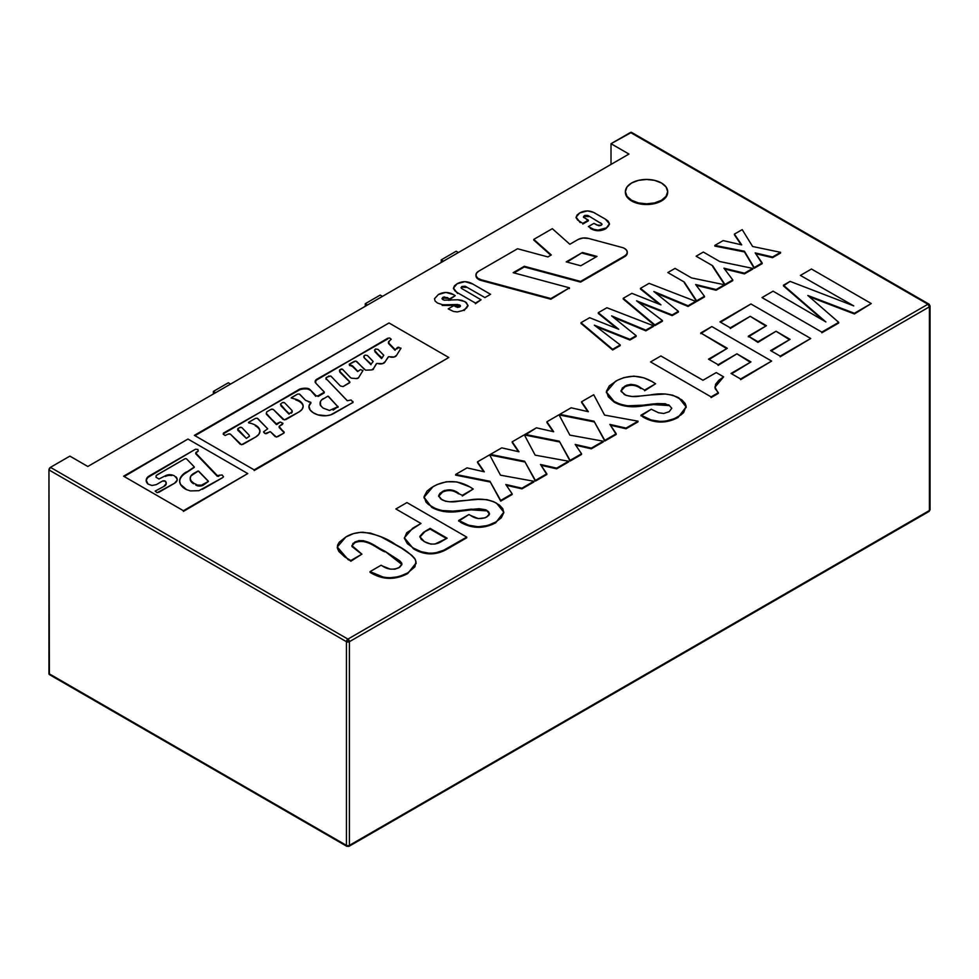 <?xml version="1.0" encoding="UTF-8"?>
<svg xmlns="http://www.w3.org/2000/svg" width="979" height="979" viewBox="0 0 979 979"><rect width="100%" height="100%" fill="white"/><g stroke="black" fill="none" stroke-linecap="round" stroke-linejoin="round"><path stroke-width="1.47" d="M631.516 132.373A2.117 1.224 120 0 0 630.452 132.483L927.933 304.236A2.117 1.224 -60 0 1 928.998 304.126L631.516 132.373L611.018 143.705L630.452 132.483L927.933 304.236L929.426 306.819L929.426 510.5A2.117 1.224 60 0 1 928.998 511.479A2.117 1.224 -120 0 0 929.426 510.5A2.117 1.224 0 0 0 930.05 509.643A2.117 1.224 180 0 1 929.426 510.5L349.417 845.366L929.426 510.5L929.426 306.819L349.417 641.686L929.426 306.819A2.117 1.224 -120 0 0 927.933 304.236L347.924 639.103A2.117 1.224 60 0 1 349.417 641.686L347.924 639.103L346.431 641.686L349.417 641.686L349.417 845.366A2.117 1.224 60 0 1 348.977 846.333A2.117 1.224 -120 0 0 349.417 845.366A2.117 1.224 180 0 1 346.431 845.366L48.95 673.625L48.95 469.932L346.431 641.686A2.117 1.224 -60 0 1 347.924 639.103L50.443 467.35L69.876 456.128L87.816 466.481L628.959 154.058L611.018 143.705L611.018 164.411L611.018 143.705L628.959 154.058L87.816 466.481L69.876 456.128L50.443 467.35A2.117 1.224 120 0 0 48.95 469.932L346.431 641.686L346.431 845.366A2.117 1.224 0 0 0 349.417 845.366L349.417 641.686A2.117 1.224 180 0 1 346.431 641.686L346.431 845.366A2.117 1.224 120 0 0 346.872 846.333A2.117 1.224 -60 0 1 346.431 845.366L48.95 673.625A2.117 1.224 120 0 0 49.391 674.592L50.443 674.482M930.05 305.962L928.998 304.126A2.117 1.224 -60 0 1 929.426 305.093L929.426 306.819A2.117 1.224 180 0 0 930.05 305.962L930.05 509.643L928.998 511.479A2.117 1.224 60 0 1 927.933 511.368M928.998 511.479L348.977 846.333A2.117 1.224 60 0 1 347.924 846.235M929.426 305.093L927.933 304.236L347.924 639.103L50.443 467.35L48.95 469.932L49.391 674.592L346.872 846.333L348.977 846.333M441.211 259.876L443.45 261.16L441.211 259.876L456.153 251.236L458.392 252.533L456.153 251.236L441.211 259.876L441.211 262.458L441.211 259.876M365.265 303.71L367.504 305.007L365.265 303.71L380.219 295.083L382.459 296.38L380.219 295.083L365.265 303.71L365.265 306.305L365.265 303.71M213.385 391.404L215.625 392.701L213.385 391.404L228.34 382.777L230.579 384.062L228.34 382.777L213.385 391.404L213.385 393.986L213.385 391.404M809.254 296.698L854.41 313.965L871.273 303.539L854.41 313.965L854.41 313.28L807.834 295.474L838.709 322.348L821.822 332.787L838.709 323.033M762.617 297.922L762.017 297.579L773.092 291.179L825.884 321.944L783.433 285.219L790.077 281.377L853.725 305.876L800.406 275.417L811.481 269.017L871.273 303.539L854.41 313.28L807.834 295.474L838.709 322.348L821.822 332.101L762.017 297.579L773.092 291.179M825.884 321.944L783.433 285.905L790.077 281.377L853.725 305.876M801.006 275.76L800.406 275.417L811.481 269.017M783.433 285.905L823.449 320.512M780.202 356.809L810.747 338.489L780.202 356.809M771.207 350.923L790.077 339.346L776.053 331.245L789.478 339.689M757.93 342.393L776.053 331.245L757.93 342.393L748.335 336.164L757.93 342.393M748.335 336.849L766.447 325.701L750.208 316.327L765.859 326.044M730.285 328.528L750.208 316.327L730.285 328.528M720.544 322.213L750.954 303.967L810.747 338.489L780.202 356.123L770.608 350.58L790.077 339.346L776.053 331.245L757.93 341.708L748.335 336.164L766.447 325.701L750.208 316.327L730.285 327.83L719.944 321.871L750.954 303.967M740.614 379.668L771.623 361.08L740.614 379.668M731.619 373.782L750.954 361.924L736.918 353.835L750.355 362.279M718.109 365.387L736.918 353.835L718.109 365.387M700.756 333.643L711.819 326.558L771.623 361.08L740.614 378.983L731.019 373.44L750.954 361.924L736.918 353.835L718.109 364.69L708.515 359.158L727.324 348.291L700.756 332.946L726.724 348.634M709.114 359.501L727.324 348.291L700.756 332.946L711.819 326.558M702.971 380.256L716.249 372.583L723.64 376.842L718.843 380.305L715.563 384.294L715.159 388.687L718.366 392.677L711.084 396.874L650.558 361.924L660.886 355.964L702.971 380.256L716.249 372.583M651.145 362.279L650.558 361.924L660.886 355.964M714.89 387.305L723.64 376.842L714.878 386.999L718.366 393.362L718.366 392.677L711.084 396.874L711.084 397.572L718.366 393.362M644.647 390.756L655.575 383.756L644.647 390.756M621.053 390.951L624.908 386.803C630.672 384.319 635.983 384.894 640.817 388.541L640.817 387.843C635.983 384.196 630.672 383.621 624.908 386.105L621.029 390.609L624.333 394.525C629.154 396.666 634.612 397.144 640.731 395.981L650.35 394.965C661.106 392.836 670.615 393.815 678.851 397.866L686.132 406.872L678.068 417.482L686.12 407.215M643.117 417.14C654.67 423.564 666.32 423.687 678.068 417.482L678.068 416.797C666.32 422.989 654.67 422.879 643.117 416.454L641.025 415.169L643.117 417.14M641.025 415.855L651.292 409.234L658.488 412.746L663.774 413.468L669.183 411.694L671.778 408.255L668.841 404.878L653.446 403.899L653.446 404.596L668.841 405.563L665.365 403.776L657.411 403.568L642.983 405.184L642.983 405.881L653.25 404.621L653.25 403.923L642.983 405.184C631.908 407.142 622.277 405.881 614.09 401.402L614.09 402.088C622.277 406.566 631.908 407.827 642.983 405.881L642.983 405.184L627.466 405.808L620.184 404.217L614.09 401.402L606.393 391.992L615.412 381.369C627.747 374.578 640.009 374.663 652.185 381.626L655.575 383.756L644.647 390.058L637.329 386.032L631.051 384.331L626.695 385.224L622.326 387.99L621.175 391.465L625.985 395.345L632.091 396.507L640.731 395.981M606.405 392.322L614.09 402.088L608.302 396.813L606.442 391.257L609.342 385.861L617.321 380.317L623.758 377.649L633.878 376.12L643.901 377.857L652.185 381.626M650.35 394.965L665.5 394.023L672.793 395.21L681.886 399.897L685.141 403.446L686.083 406.065L683.66 412.538L681.139 414.79L674.323 418.694L665.439 421.215L660.495 421.496L650.986 419.942L641.025 415.169L651.292 409.234M559.755 415.047L559.755 414.35L559.755 415.047L594.008 421.876L594.008 421.19L604.789 441.039L594.008 421.19L559.755 414.35L571.124 407.79L588.367 411.718L581.599 401.745L593.715 394.745L604.569 415.096L638.002 421.178L626.046 428.08L609.893 424.421L616.232 433.734L604.789 440.354L594.008 421.19L559.755 414.35L571.124 407.79L588.367 411.718L581.599 401.745L593.715 394.745L604.569 415.096L638.002 421.178L626.046 428.765L638.002 421.863M581.599 402.43L587.816 411.596M610.443 425.229L626.046 428.765L626.046 428.08L609.893 424.421L616.232 434.431L604.789 441.039L616.232 434.431M575.75 445.261L591.34 448.798L591.34 448.113L575.199 444.442L581.538 453.766L570.084 460.387L559.315 441.211L525.062 434.382L525.062 435.08L536.431 427.823L553.673 431.751L546.906 421.765L559.009 414.778L569.864 435.129L603.309 441.199L591.34 448.113L575.199 444.442L581.538 453.766L570.084 460.387L559.315 441.211L525.062 434.382L536.431 427.823L553.673 431.751L546.906 421.765L559.009 414.778L569.864 435.129L603.309 441.199L591.34 448.798L603.309 441.896M546.906 422.463L553.123 431.629M581.538 453.766L581.538 454.464L581.538 453.766M525.062 435.08L559.315 441.908L559.315 441.211L570.084 461.072L581.538 454.464M506.363 485.327L521.954 488.864L521.954 488.178L505.8 484.507L512.152 493.832L500.697 500.44L489.928 481.276L455.663 474.448L467.044 467.876L484.287 471.817L477.507 461.831L489.622 454.843L500.477 475.182L533.91 481.264L521.954 488.178L505.8 484.507L512.152 493.832L500.697 500.44L489.928 481.276L455.663 474.448L467.044 467.876L484.287 471.817L477.507 461.831L489.622 454.843L500.477 475.182L533.91 481.264L521.954 488.864L533.91 481.962M477.507 462.529L483.724 471.694M512.152 493.832L512.152 494.517L512.152 493.832M455.663 475.133L455.663 474.448L455.663 475.133L489.928 481.974L489.928 481.276L500.697 501.138L512.152 494.517M714.854 246.096L714.854 245.399L714.854 246.096L744.432 251.921L744.432 251.236L714.854 245.399L723.175 240.601L741.715 244.872L734.409 234.116L742.204 229.612L734.409 234.116L741.715 244.872L723.175 240.601L714.854 245.399L744.432 251.236L754.197 267.573L762.188 262.947L755.164 252.876L772.529 256.987L780.593 252.325L752.631 246.5L742.204 229.612L752.631 246.5L780.593 252.325L772.529 257.673L780.593 253.023M734.409 234.801L741.152 244.75M755.739 253.696L772.529 257.673L772.529 256.987L755.164 252.876L762.188 263.645L754.197 268.258L762.188 263.645M744.432 251.921L754.197 268.258L744.432 251.921M696.742 256.559L696.142 256.204L703.338 252.056L719.822 261.564L752.765 268.393L744.456 273.887L752.765 269.09M724.57 269.017L744.456 273.887L744.456 273.19L723.934 268.173L732.769 279.933L724.925 285.158L732.769 280.63M712.626 266.41L724.925 285.158L712.626 266.41M719.822 261.564L752.765 268.393L744.456 273.19L723.934 268.173L732.769 279.933L724.925 284.461L712.626 265.725L696.142 256.204L703.338 252.056M668.424 272.896L667.825 272.554L675.033 268.393L691.504 277.914L724.448 284.742L716.139 289.539L695.628 284.51L704.464 296.282L696.62 300.81L684.309 282.062L667.825 272.554L675.033 268.393M691.504 277.914L724.448 284.742L716.139 290.225L724.448 285.427M696.265 285.354L716.139 290.225L716.139 289.539L695.628 284.51L704.464 296.282L696.62 301.495L704.464 296.967M684.309 282.76L696.62 301.495L684.309 282.76M655.6 292.941L688.041 306.451L688.041 305.766L653.837 291.509L678.386 311.334L672.145 314.944L636.558 300.81L662.428 320.549L654.878 324.918L623.207 298.314L631.847 293.333L660.96 304.873L640.474 288.34L649.114 283.359L695.665 301.361L688.041 305.766L653.837 291.509L678.386 311.334L672.145 314.944L636.558 300.81L662.428 320.549L654.878 324.918L623.207 298.314L631.847 293.333L660.96 304.873L640.474 288.34L649.114 283.359L695.665 301.361L688.041 306.451L695.665 302.058M640.474 289.038L659.271 304.212M678.386 311.334L678.386 312.032L678.386 311.334M638.443 302.242L672.145 315.63L678.386 312.032M662.428 320.549L662.428 321.247L662.428 320.549M623.207 299.011L654.878 325.603L662.428 321.247M613.38 317.318L645.81 330.841L645.81 330.143L611.606 315.887L636.166 335.711L629.925 339.321L594.339 325.187L620.197 344.926L612.646 349.295L580.975 322.691L589.615 317.71L618.728 329.25L598.255 312.717L606.894 307.736L653.434 325.738L645.81 330.143L611.606 315.887L636.166 335.711L629.925 339.321L594.339 325.187L620.197 344.926L612.646 349.295L580.975 322.691L589.615 317.71L618.728 329.25L598.255 312.717L606.894 307.736L653.434 325.738L645.81 330.841L653.434 326.435M598.255 313.415L617.051 328.589M636.166 335.711L636.166 336.409L636.166 335.711M596.223 326.619L629.925 340.007L636.166 336.409M620.197 344.926L620.197 345.624L620.197 344.926M580.975 323.388L612.646 349.98L620.197 345.624M661.486 200.267A21.146 12.201 180 0 1 639.776 203.204A21.146 12.201 180 0 1 625.581 193.279A21.146 12.201 180 0 1 631.59 183.012A21.146 12.201 180 0 1 653.287 180.075A21.146 12.201 180 0 1 667.482 189.999A21.146 12.201 180 0 1 661.486 200.267L666.063 196.314L667.678 191.639L666.063 186.965L661.486 183.012L654.621 180.369L646.532 179.438L638.443 180.369L631.59 183.012L627.001 186.965L625.397 191.639L627.001 196.314L631.59 200.267L638.443 202.91L646.532 203.84L654.621 202.91L661.486 200.267M625.397 191.982A21.146 12.201 0 0 0 625.581 193.964A21.146 12.201 0 0 0 639.776 203.889A21.146 12.201 0 0 0 661.486 200.964A21.146 12.201 0 0 0 667.666 191.982M490.357 455.1L490.357 454.415L490.357 455.1L524.622 461.941L524.622 461.244L535.391 481.105L524.622 461.244L490.357 454.415L501.737 447.856L518.98 451.784L512.213 441.798L524.316 434.811L535.17 455.149L568.615 461.231L556.647 468.146L540.506 464.474L546.845 473.799L535.391 480.42L524.622 461.244L490.357 454.415L501.737 447.856L518.98 451.784L512.213 441.798L524.316 434.811L535.17 455.149L568.615 461.231L556.647 468.146L540.506 464.474L546.845 474.497L535.391 481.105L546.845 474.497M541.057 465.294L556.647 468.831L568.615 461.929M512.213 442.496L518.429 451.662M462.308 496.023L473.236 489.023L462.308 496.023M438.714 496.218L442.569 492.07C448.333 489.586 453.644 490.161 458.478 493.808L458.478 493.122C453.644 489.476 448.333 488.888 442.569 491.385L438.69 495.876L441.994 499.804C446.816 501.933 452.286 502.423 458.392 501.26L468.011 500.232C478.768 498.115 488.276 499.082 496.512 503.145L503.793 512.139L495.729 522.762L503.793 512.494M460.779 522.419C472.331 528.844 483.981 528.954 495.729 522.762L495.729 522.064C483.981 528.268 472.331 528.146 460.779 521.721L458.686 520.436L460.779 522.419M458.686 521.122L468.953 514.513L470.618 515.468C475.623 519.017 481.032 519.519 486.844 516.973L489.439 513.694L486.502 510.145L489.414 514.036M471.107 509.863L486.502 510.842L486.502 510.145L471.107 509.178L471.107 509.863M424.066 497.589L431.751 507.367L424.054 497.271L433.073 486.636C445.408 479.845 457.67 479.93 469.859 486.906L473.236 489.023L462.308 495.325L451.001 489.879L444.356 490.503L439.987 493.269L438.714 495.533L440.623 498.898L445.531 501.248L449.753 501.786L478.07 499.363L486.93 499.633L493.649 501.676L499.547 505.164L502.802 508.713L503.781 512.678L501.321 517.805L495.729 522.064L487.775 525.503L478.156 526.775L468.647 525.221L458.686 520.436L468.953 514.513M470.618 515.468L478.315 518.576L485.046 517.854L488.79 515.407L489.439 513.522L488.521 511.674L485.731 509.778L479.061 508.725L452.922 511.148L441.358 510.487L435.276 508.468L428.508 504.515L425.963 502.08L424.103 496.537L427.003 491.128L431.372 487.677L437.013 484.605L446.302 481.766L456.74 481.901L469.859 486.906M460.644 511.148L470.911 509.888L470.911 509.19L460.644 510.463L460.644 511.148L460.644 510.463C449.569 512.409 439.938 511.148 431.751 506.669L431.751 507.367C439.938 511.846 449.569 513.106 460.644 511.148M447.219 549.06L466.738 537.789L447.219 549.06L447.219 548.362C435.924 554.848 424.678 554.763 413.505 548.13L413.505 548.827C424.678 555.46 435.924 555.534 447.219 549.06M404.388 538.144L413.505 548.827L404.376 537.801L412.685 528.244L420.97 523.459L406.701 532.772L404.4 538.266L407.362 543.663L413.505 548.13L421.092 551.679L430.295 553.429L435.129 553.025L443.597 550.259L466.738 537.104L406.946 502.582L395.871 508.97L406.946 502.582M396.471 509.313L420.97 523.459M419.905 537.104L425.388 531.144L419.869 536.773L424.384 541.632C430.491 545.083 436.438 544.887 442.214 541.032L447.122 538.193L430.136 528.391L425.388 531.144L430.136 528.391L447.122 538.193L435.019 544.043L430.882 544.128L424.384 541.632L421.105 539.221L419.93 536.284L423.589 532.27L430.136 529.088L446.522 538.548M430.136 528.391L430.136 529.088L430.136 528.391M337.314 547.359L348.414 559.927L337.302 547.004L345.795 537.03C350.458 534.032 356.209 532.441 363.05 532.258C376.156 534.142 387.084 538.303 395.822 544.74C404.168 548.95 410.678 553.881 415.329 559.56L416.099 562.949L407.668 573.596L416.087 563.292M370.038 572.311C382.226 579.923 394.77 580.351 407.668 573.596L407.668 572.911C394.77 579.654 382.226 579.225 370.038 571.626L381.112 565.226L382.544 566.058C387.549 569.533 392.995 570.084 398.906 567.734L401.892 564.149L384.845 551.189L401.867 564.479M351.938 545.915L354.814 542.733C366.684 537.875 376.254 548.289 384.845 551.875L384.845 551.189C376.254 547.591 366.684 537.19 354.814 542.048L351.914 545.584L361.912 554.151L350.837 560.539L344.681 556.88L338.869 551.458L337.449 548.375L337.571 545.193L339.285 542.158L345.795 537.03L353.578 533.579L360.602 532.331L370.417 533.09L381.076 536.871L401.488 548.105L411.804 555.35L414.704 558.446L415.928 561.383L414.912 566.853L407.668 572.911L399.016 576.692L388.479 577.904L383.23 577.084L370.038 571.626L381.112 565.226M382.544 566.058L390.291 569.117L394.941 569.178L399.665 567.269L401.843 564.626L401.696 563.084L399.726 560.783L384.845 551.189L367.455 542.036L363.393 540.689L358.755 540.604L352.966 543.406L352.207 546.747L361.067 553.661M350.837 561.236L361.912 554.151L350.837 561.236L348.414 559.229L350.837 561.236M358.779 377.356A2.386 1.383 180 0 1 356.075 378.555L358.473 377.882L362.964 370.503L360.382 369.634L357.665 371.531L353.076 367.076A5.47 3.157 0 0 0 352.171 366.379L352.171 365.693A5.47 3.157 180 0 1 353.076 366.391L357.482 371.445M340.778 369.23A1.212 0.698 180 0 1 342.821 369.609L350.262 377.38A3.867 2.239 0 0 0 351.571 378.188A3.867 2.239 180 0 1 350.262 377.38L342.821 369.609A1.212 0.698 180 0 0 342.479 369.23L339.664 369.866A4.834 2.79 180 0 0 339.566 370.429A4.834 2.79 180 0 0 340.166 371.775L349.576 381.577L340.166 371.775L339.664 369.866M303.147 406.615A13.694 7.905 0 0 0 299.146 401.378L299.146 400.68A13.694 7.905 180 0 1 303.16 406.273A13.694 7.905 180 0 1 299.182 411.841L302.132 409.271L303.16 406.261L302.107 403.238L299.146 401.378A13.694 7.905 0 0 0 295.756 399.934L295.756 399.248A13.694 7.905 180 0 1 299.146 400.68A13.694 7.905 0 0 0 295.756 399.248L291.191 397.951L297.481 394.133L299.354 394.023L305.558 400.338L310.869 402.369L310.82 403.397A13.914 8.04 0 0 0 308.96 407.093M248.813 422.916L248.47 422.39L255.495 418.376L257.22 418.241L267.695 428.826L263.584 431.812L265.162 433.538L270.388 431.702L276.384 437.062L283.91 433.097L284.179 432.033L279.137 427.468L284.179 432.718L279.076 426.416L283.004 423.307L280.19 422.035L276.922 424.519L279.578 422.279L276.396 423.858L266.312 414.105L276.396 424.543L266.312 413.419L266.765 411.853L270.999 409.406A1.542 0.893 180 0 1 273.178 409.393A1.542 0.893 180 0 1 273.337 409.503L284.265 419.905L299.182 411.841L285.672 419.685M259.937 431.506A14.22 8.211 0 0 0 255.788 426.049L255.788 425.363A14.22 8.211 180 0 1 259.949 431.164A14.22 8.211 180 0 1 255.776 436.964L258.86 434.309L259.949 431.164L258.872 428.019L255.788 426.049A14.22 8.211 0 0 0 255.286 425.779L255.286 425.082A14.22 8.211 180 0 1 255.788 425.363A14.22 8.211 0 0 0 255.286 425.082A20.498 11.834 0 0 0 251.089 423.381L248.739 422.904M324.245 391.943L315.764 383.107A5.935 3.426 180 0 1 315.165 381.577A5.935 3.426 180 0 1 316.89 379.179L387.745 338.93L315.813 380.023L315.764 383.107L324.306 392.114L318.077 396.495L324.184 392.971L324.184 392.273L318.077 395.81L316.193 395.895L309.927 389.532L315.74 396.299L309.927 389.532A4.295 2.484 0 0 0 309.205 388.981A4.295 2.484 0 0 0 306.819 388.284L299.562 389.165L223.42 433.807L299.562 389.165A10.5 6.058 180 0 1 306.819 388.284L306.819 388.969L306.819 388.284A4.295 2.484 180 0 1 309.205 388.981L309.205 389.666L309.205 388.981A4.295 2.484 180 0 1 309.927 389.532L309.927 390.217A4.295 2.484 0 0 0 309.205 389.666A4.295 2.484 0 0 0 306.819 388.969A10.5 6.058 0 0 0 299.562 389.862L223.42 433.11L223.224 434.223L225.121 435.471L228.217 434.113A1.493 0.857 180 0 1 230.334 434.113A1.493 0.857 180 0 1 230.616 434.346L241.458 444.747L255.776 436.964L242.841 444.429M388.516 342.638A2.913 1.677 0 0 0 388.455 342.98A2.913 1.677 0 0 0 388.81 343.8L395.063 350.298L388.81 343.103A2.913 1.677 180 0 1 388.455 342.283A2.913 1.677 180 0 1 389.189 341.169L391.221 339.248L389.679 338.012L387.745 338.244L316.89 379.864A5.935 3.426 0 0 0 315.189 381.945M269.8 431.715L267.108 433.293A1.444 0.832 180 0 1 264.648 433.244L263.84 432.412M310.123 409.968A13.914 8.04 180 0 1 308.948 406.726A13.914 8.04 180 0 1 310.82 402.712L308.972 406.285L310.123 409.968L313.268 412.759L317.796 414.839A17.928 10.353 180 0 1 310.123 409.968M334.108 413.297A13.29 7.673 180 0 1 317.796 414.839L326.423 415.72L330.621 414.888L352.391 402.761L352.832 401.451A2.08 1.199 180 0 1 353.003 401.916A2.08 1.199 180 0 1 352.391 402.761L334.108 413.297M352.905 402.259A2.08 1.199 0 0 0 352.832 402.136L351.106 399.97L347.276 400.754L326.24 378.763L347.19 400.619M326.068 378.53A2.08 1.199 0 0 0 325.983 378.873A2.08 1.199 0 0 0 326.24 379.46L326.24 378.763A2.08 1.199 180 0 1 325.983 378.175A2.08 1.199 180 0 1 326.717 377.27L330.731 375.985L340.423 385.995L343.091 386.558L349.968 382.226L340.166 372.461A4.834 2.79 0 0 1 339.566 371.114L339.566 370.429M352.171 366.379A5.47 3.157 0 0 0 349.479 365.534L349.479 364.837A5.47 3.157 180 0 1 352.171 365.693L352.171 366.379M357.482 370.955L353.076 366.391A5.47 3.157 0 0 0 352.171 365.693A5.47 3.157 0 0 0 349.479 364.837L349.283 364.212L355.793 361.018L365.608 370.172L371.763 369.915L373.342 368.618A2.117 1.224 180 0 1 373.354 368.74A2.117 1.224 180 0 1 371.763 369.915M373.342 368.875L376.744 363.478L382.618 363.625L385.126 361.716A4.785 2.766 180 0 1 378.481 363.698M373.342 368.863L376.303 363.772M388.222 356.968L385.126 361.716L388.565 356.735L394.28 356.98L396.654 355.193A4.503 2.594 180 0 1 390.376 357.017M397.046 348.854L397.046 348.157A1.505 0.869 180 0 1 397.033 348.108A1.505 0.869 180 0 1 398.955 347.276L398.955 347.973A1.505 0.869 0 0 0 397.033 348.793A1.505 0.869 0 0 0 397.046 348.854L397.033 348.108L397.033 348.805M389.006 322.972L448.798 357.494L254.161 469.871L194.368 435.349L389.006 322.972L194.968 435.692M228.217 434.113L230.334 434.113A1.493 0.857 180 0 1 230.616 434.346L240.21 444.27M248.739 422.267L255.495 418.376M257.685 418.474L267.695 428.826M270.388 431.702L275.197 436.634M277.669 436.72L283.91 433.097M279.456 426.146L282.564 424.36M270.999 409.406L273.178 409.393A1.542 0.893 180 0 1 273.337 409.503L283.066 419.428M291.424 397.633L297.481 394.133M299.819 394.304L305.558 400.338M308.434 401.843L310.429 402.149M347.19 400.558L326.24 378.763L326.019 377.967L328.968 375.973M331.049 376.303L340.423 385.995M343.091 386.558L349.491 382.862M351.571 378.188L356.075 378.555M349.283 364.212L354.435 361.239M356.846 361.557L364.347 369.389M396.654 355.193L400.998 348.181L397.596 347.435L395.259 349.76L388.81 343.103L389.189 341.169M254.161 470.556L448.798 357.494L254.161 470.556M158.635 492.425L174.507 483.259L157.13 492.718L155.171 491.103L164.484 486.122L166.149 483.528L165.549 481.423A2.007 1.163 0 0 0 165.194 481.142L162.355 481.142L156.322 484.629L162.355 481.142A2.007 1.163 180 0 1 165.194 481.142A2.007 1.163 180 0 1 165.549 481.423A5.923 3.426 180 0 1 166.222 483.026A5.923 3.426 180 0 1 164.484 485.437L164.484 486.122A5.923 3.426 0 0 0 166.222 483.724A5.923 3.426 0 0 0 166.197 483.357M177.175 479.857A9.19 5.299 0 0 0 175.939 477.519L175.939 476.834A9.19 5.299 180 0 1 177.199 479.539A9.19 5.299 180 0 1 174.507 483.259L177.126 480.187L177.015 478.45L174.14 475.635L171.717 474.876L171.717 475.561A6.18 3.573 0 0 0 165.439 476.443L165.439 475.745A6.18 3.573 180 0 1 171.717 474.876L165.439 475.745L158.953 479L155.967 477.214L156.248 475.464L185.129 458.661L157.24 474.766M186.426 458.759L194.344 466.971L186.426 458.759L185.129 458.661M186.426 472.612L194.246 467.411L186.426 472.612A23.618 13.633 0 0 0 180.197 478.988L180.197 478.29A23.618 13.633 180 0 1 186.426 471.927L186.426 472.612M202.482 489.28L222.784 477.568L198.896 490.699L190.379 490.907L186.61 489.671A19.617 11.32 180 0 1 179.622 481.081A19.617 11.32 180 0 1 180.197 478.29L180.197 478.988A19.617 11.32 0 0 0 179.634 481.362M218.574 476.394L219.639 475.084L218.574 476.394M195.776 453.791L217.326 476.296L195.776 453.791M195.935 452.42L198.235 451.099L195.776 453.106L217.326 475.598L222.123 474.962L223.493 476.749L222.784 477.568M156.322 484.629L151.965 485.498L148.049 484.091A11.797 6.804 180 0 1 146.189 480.408A11.797 6.804 180 0 1 148.49 476.369L148.49 477.067A11.797 6.804 0 0 0 146.201 480.762M183.416 511.405L247.76 473.567L183.416 511.405M187.956 439.045L123.611 476.198L183.416 510.72L247.76 473.567L187.956 439.045L124.211 476.54M148.049 484.091L146.189 480.187L148.49 476.369L195.47 449.239L197.917 449.447L198.235 451.099M186.61 489.671L180.589 484.507L179.634 481.423L180.197 478.29L182.559 474.864L194.344 466.971M148.49 477.067L195.47 449.239L148.49 477.067M328.442 396.348L337.89 406.726L327.953 396.152L321.577 399.958L320.439 401.574L320.561 405.037A17.61 10.169 0 0 0 323.192 408.133L329.482 410.458L337.89 406.726L337.89 407.423L338 406.652M333.129 410.164L337.89 406.726L333.129 410.164M320.109 403.532A11.32 6.535 0 0 0 320.096 403.837A11.32 6.535 0 0 0 320.561 405.722L320.561 405.037A11.32 6.535 180 0 1 320.096 403.152A11.32 6.535 180 0 1 323.413 398.563M383.548 355.083L378.029 349.393L375.667 349.001L374.48 350.213L381.553 358.571L374.871 351.718L382.128 357.922L383.756 355.242L378.029 349.393M375.667 349.001L375.03 349.43M363.955 356.748A2.276 1.322 0 0 0 363.87 357.09A2.276 1.322 0 0 0 364.274 357.837L371.114 364.078L373.158 361.557L367.431 355.524L365.069 355.12L363.882 356.332L364.274 357.139A2.276 1.322 180 0 1 363.87 356.405A2.276 1.322 180 0 1 364.433 355.548M372.95 361.202L367.431 355.524M364.274 357.837L370.955 364.69L364.274 357.837M282.307 402.675A1.542 0.893 180 0 1 284.448 402.699L282.307 402.675L280.422 404.168L289.074 414.227L280.802 405.661L289.16 413.615L291.167 412.526L291.167 413.224A3.39 1.958 0 0 0 292.17 411.841A3.39 1.958 0 0 0 292.109 411.486M291.73 410.189L284.705 402.895A1.542 0.893 0 0 0 284.448 402.699A1.542 0.893 180 0 1 284.705 402.895L291.73 410.189A3.39 1.958 180 0 1 292.17 411.156A3.39 1.958 180 0 1 291.167 412.526L292.134 411.413L291.73 410.189M239.61 427.542A1.542 0.893 180 0 1 241.752 427.566A1.542 0.893 180 0 1 242.021 427.762A1.542 0.893 0 0 0 241.752 427.566L239.61 427.542L237.738 429.035L246.378 438.408L249.437 436.279L249.033 435.055L242.021 427.762L249.033 435.055M237.811 429.487A2.105 1.224 0 0 0 237.726 429.818A2.105 1.224 0 0 0 238.105 430.527L246.378 438.408L238.105 429.842A2.105 1.224 180 0 1 237.726 429.132A2.105 1.224 180 0 1 238.35 428.276M190.207 478.633A11.772 6.792 0 0 0 190.195 478.976A11.772 6.792 0 0 0 193.609 483.761L193.609 483.075L197.452 485.082L201.478 485.168L208.417 481.399L198.272 471.021L190.917 475.941L190.195 478.45L191.138 480.946L193.609 483.075A11.772 6.792 180 0 1 190.195 478.29A11.772 6.792 180 0 1 193.193 473.75L197.734 471.132M208.343 481.166L198.737 471.205M203.204 485.205L208.233 481.607L203.204 484.507A5.042 2.913 180 0 1 195.812 484.348L195.812 485.046A5.042 2.913 0 0 0 203.204 485.205M475.953 275.332A9.19 5.299 0 0 0 475.929 275.748A9.19 5.299 0 0 0 481.227 280.483L481.227 279.786L550.896 298.546L569.448 287.838L513.167 272.688L524.303 266.276L580.571 281.414L624.59 255.996L626.584 254.283L627.282 252.252L626.584 250.22L624.59 248.495A9.19 5.299 0 0 0 621.983 247.442A9.19 5.299 180 0 1 624.59 248.495A9.19 5.299 180 0 1 627.282 252.252A9.19 5.299 180 0 1 624.59 255.996L580.571 282.111L524.303 266.961L513.987 272.908M567.049 262.078L582.456 252.496L566.229 261.858L580.767 265.774L596.994 256.412L582.456 252.496L582.456 253.182L596.187 256.877M547.897 256.926L517.548 248.752L478.621 271.232L476.357 273.386L476.063 275.907L477.825 278.207L481.227 279.786A9.19 5.299 180 0 1 475.929 275.05A9.19 5.299 180 0 1 478.621 271.232L517.548 248.752L547.897 256.926L551.287 254.968L533.775 239.39L551.287 254.968M481.227 280.483L481.227 279.786L550.896 298.546L550.896 299.231L481.227 280.483M550.896 299.231L569.448 287.838L550.896 299.231M569.448 288.536L569.448 287.838L513.167 272.688L524.303 266.276L524.303 266.961L524.303 266.276L580.571 281.414L580.571 282.111L624.59 256.694A9.19 5.299 0 0 0 627.282 252.937A9.19 5.299 0 0 0 627.27 252.594M552.315 228.682L533.775 239.39L552.315 228.682L569.839 244.26L552.315 228.682M578.112 239.488L569.839 244.26L578.112 239.488A9.19 5.299 180 0 1 588.489 238.423L583.019 238.007L578.112 239.488M621.983 247.442L588.489 238.423L621.983 247.442M580.767 265.774L566.229 261.858L582.456 252.496L596.994 256.412L580.767 265.774M550.822 255.238L533.775 240.075M588.966 226.932L593.8 229.319L597.985 230.114L605.817 228.034C600.568 230.799 595.403 230.701 590.337 227.728L590.337 228.413C595.403 231.387 600.568 231.497 605.817 228.719L608.473 225.99L609.403 223.506L608.057 221.095L605.303 219.088L609.427 223.787L605.817 228.719L609.403 224.13M583.594 217.057L584.867 215.429L587.73 215.453L588.673 215.918L584.39 215.661L584.39 216.359L588.673 216.616L588.673 215.918L601.975 224.032L601.155 225.305L598.928 225.806L593.935 223.371L588.367 226.59L593.935 223.371L596.847 225.048L601.155 225.305L602.024 224.264L600.665 222.845L601.938 224.619M605.303 219.088L593.555 212.394L587.535 210.889L579.703 212.957L577.047 215.001L576.117 217.473L577.475 219.883L582.786 223.371L588.367 220.153L584.059 217.583L583.545 216.934L584.39 215.661L583.496 216.714L588.367 220.838L582.786 224.056L588.367 220.838M576.117 217.522L580.229 222.588L576.093 217.179L579.703 212.957C584.952 210.204 590.117 210.301 595.208 213.251M449.667 299.562L455.247 295.646L449.667 299.562L447.562 297.653L449.667 299.562M442.08 298.864L442.949 298.02L447.562 298.338L447.562 297.653L442.949 297.322L442.006 298.522L444.148 300.186L457.793 299.758L465.013 301.63L467.962 305.301L464.156 310.514L467.938 305.656M457.793 299.758L461.721 300.272L466.322 302.511L467.913 305.803L466.64 307.993L462.675 310.588L457.291 311.934L453.448 311.444L448.198 308.862L453.779 305.644L457.523 307.406L459.702 306.965L459.579 304.922L460.363 306.354M455.529 306.66L459.702 306.965L460.448 305.999M451.099 305.411L459.579 305.619L459.579 304.922L451.099 304.726L451.099 305.411M442.19 305.424L450.022 305.472L450.022 304.775L442.19 304.738L442.19 305.424M459.702 306.965L460.252 305.497L457.572 304.506L442.875 304.824L437.503 303.025L435.117 301.067L434.492 298.705L438.384 294.532C443.352 291.815 448.321 291.803 453.301 294.52L455.247 295.646L449.667 298.864L444.038 296.894L442.006 298.522L442.949 299.733M448.406 300.284L450.719 300.112M438.384 294.532L445.837 292.415L453.301 294.52M461.917 287.165L466.163 287.41L466.163 286.725L461.917 286.468L461.917 287.165M453.485 288.401L457.585 293.455L453.473 288.059L457.156 283.726C462.431 280.949 467.632 281.046 472.747 284.008L490.577 294.3L484.935 297.567L465.221 286.26L461.917 286.468L461.011 287.753L461.501 288.413L481.068 299.794L475.415 303.049L457.585 292.758L454.819 290.739L453.473 288.291L454.464 285.795L457.156 283.726L465.025 281.634L472.747 284.008M475.415 303.747L481.068 299.794L475.415 303.747M621.029 391.294L621.029 390.609M686.132 407.558L686.132 406.872M606.393 392.689L606.393 391.992M625.397 191.639L625.397 192.325M667.678 191.639L667.678 192.325M438.69 496.561L438.69 495.876M503.793 512.837L503.793 512.139M489.439 514.379L489.439 513.694M424.054 497.956L424.054 497.271M404.376 538.499L404.376 537.801M337.302 547.689L337.302 547.004M416.099 563.635L416.099 562.949M351.914 546.27L351.914 545.584M315.165 381.59L315.165 382.287M308.948 406.738L308.948 407.423M353.003 401.916L353.003 402.602M325.983 378.873L325.983 378.188M373.354 368.74L373.354 369.426M388.455 342.98L388.455 342.295M166.222 483.699L166.222 483.014M177.199 479.514L177.199 480.199M179.622 481.019L179.622 481.705M146.189 480.408L146.189 481.105M338.085 407.154L338.085 406.456M320.096 403.874L320.096 403.189M363.87 357.09L363.87 356.405M292.17 411.829L292.17 411.143M237.726 429.83L237.726 429.132M190.195 478.976L190.195 478.278M475.929 275.674L475.929 274.989M627.282 252.252L627.282 252.937M609.427 224.485L609.427 223.787M583.496 217.399L583.496 216.714M576.093 217.864L576.093 217.179M467.962 305.999L467.962 305.301M453.473 288.744L453.473 288.059"/></g></svg>
